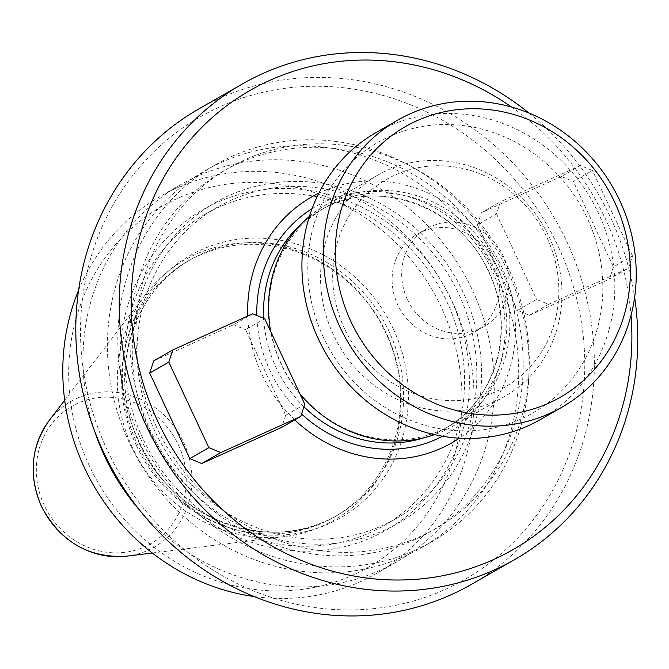 <?xml version="1.0" encoding="UTF-8"?>
<svg xmlns="http://www.w3.org/2000/svg" width="669" height="669" viewBox="0 0 669 669"><rect width="100%" height="100%" fill="white"/><g stroke="black" fill="none" stroke-linecap="round" stroke-linejoin="round"><path stroke-width="0.5" stroke-dasharray="3.35 2.51" d="M323.436 337.377A155.91 144.663 -119.8 0 1 389.216 136.61A155.91 144.663 -119.8 0 1 587.206 218.061A155.91 144.663 -119.8 0 1 521.419 418.827A155.91 144.663 -119.8 0 1 323.436 337.377M540.644 419.413A165.36 153.427 60.2 0 0 598.253 212.692A165.36 153.427 60.2 0 0 376.112 132.521M407.362 299.411A56.698 52.6 -119.8 0 1 427.115 228.539A56.698 52.6 -119.8 0 1 503.28 256.026A56.698 52.6 -119.8 0 1 483.528 326.898A56.698 52.6 -119.8 0 1 407.362 299.411M493.705 261.512A56.698 52.6 60.2 0 0 417.548 234.025A56.698 52.6 60.2 0 0 397.787 304.905A56.698 52.6 60.2 0 0 473.953 332.393A56.698 52.6 60.2 0 0 493.705 261.512M132.362 447.561A150.007 139.177 -119.8 0 1 145.909 294.017A150.007 139.177 -119.8 0 1 386.147 332.761A150.007 139.177 -119.8 0 1 284.994 536.538A150.007 139.177 -119.8 0 1 132.362 447.561M136.359 445.529A147.406 136.769 -119.8 0 1 187.721 261.253A147.406 136.769 -119.8 0 1 385.745 332.727A147.406 136.769 -119.8 0 1 334.391 516.995A147.406 136.769 -119.8 0 1 136.359 445.529M89.521 466.201A207.883 192.881 -119.8 0 1 177.235 198.509A207.883 192.881 -119.8 0 1 441.214 307.113A207.883 192.881 -119.8 0 1 353.5 574.805A207.883 192.881 -119.8 0 1 89.521 466.201M78.557 290.321A217.333 201.645 -119.8 0 1 160.309 196.377A217.333 201.645 -119.8 0 1 452.269 301.744A217.333 201.645 -119.8 0 1 376.547 573.433A217.333 201.645 -119.8 0 1 254.178 596.547M94.714 431.321A217.333 201.645 -119.8 0 1 180.488 184.803A217.333 201.645 -119.8 0 1 472.448 290.17A217.333 201.645 -119.8 0 1 396.725 561.86A217.333 201.645 -119.8 0 1 140.632 511.392M138.567 440.461A184.602 171.281 -119.8 0 1 216.455 202.749A184.602 171.281 -119.8 0 1 450.873 299.185A184.602 171.281 -119.8 0 1 372.984 536.898A184.602 171.281 -119.8 0 1 138.567 440.461M155.074 431.505A179.535 166.581 -119.8 0 1 217.634 207.072A179.535 166.581 -119.8 0 1 458.817 294.109A179.535 166.581 -119.8 0 1 396.265 518.55A179.535 166.581 -119.8 0 1 155.074 431.505M142.848 438.521A179.535 166.581 -119.8 0 1 205.4 214.08A179.535 166.581 -119.8 0 1 446.583 301.125A179.535 166.581 -119.8 0 1 384.031 525.566A179.535 166.581 -119.8 0 1 142.848 438.521M150.793 433.445A184.602 171.281 -119.8 0 1 228.681 195.733A184.602 171.281 -119.8 0 1 463.099 292.177A184.602 171.281 -119.8 0 1 385.21 529.881A184.602 171.281 -119.8 0 1 150.793 433.445M129.217 442.46A217.333 201.645 -119.8 0 1 204.94 170.771A217.333 201.645 -119.8 0 1 496.9 276.146A217.333 201.645 -119.8 0 1 421.177 547.827A217.333 201.645 -119.8 0 1 129.217 442.46M139.612 436.497A217.333 201.645 -119.8 0 1 215.334 164.817A217.333 201.645 -119.8 0 1 507.294 270.184A217.333 201.645 -119.8 0 1 431.572 541.873A217.333 201.645 -119.8 0 1 139.612 436.497M150.667 431.129A207.883 192.881 -119.8 0 1 223.095 171.256A207.883 192.881 -119.8 0 1 502.36 272.04A207.883 192.881 -119.8 0 1 429.933 531.922A207.883 192.881 -119.8 0 1 150.667 431.129M156.78 427.625A207.883 192.881 -119.8 0 1 229.208 167.752A207.883 192.881 -119.8 0 1 508.473 268.537A207.883 192.881 -119.8 0 1 436.046 528.41A207.883 192.881 -119.8 0 1 156.78 427.625M107.224 450.045A266.463 247.237 -119.8 0 1 219.658 106.915A266.463 247.237 -119.8 0 1 558.038 246.117A266.463 247.237 -119.8 0 1 445.604 589.255A266.463 247.237 -119.8 0 1 107.224 450.045M198.752 108.972A274.022 254.253 -119.8 0 1 566.877 241.827A274.022 254.253 -119.8 0 1 471.394 584.388M529.003 113.078A274.022 254.253 -119.8 0 1 610.287 216.923A274.022 254.253 -119.8 0 1 634.63 297.27M511.601 107.065A264.573 245.481 -119.8 0 1 605.353 218.788A264.573 245.481 -119.8 0 1 631.034 315.325M477.415 224.843L481.404 212.675L500.512 201.712L496.523 213.879L477.415 224.843L482.408 235.496A141.527 131.316 -119.8 0 1 501.265 265.869A141.527 131.316 -119.8 0 1 512.487 299.704A141.527 131.316 -119.8 0 1 459.377 438.178M294.753 419.889A141.527 131.316 -119.8 0 1 280.687 404.561A141.527 131.316 -119.8 0 1 261.822 374.18A141.527 131.316 -119.8 0 1 250.607 340.354L245.615 329.692L264.723 318.737M281.565 364.488A125.672 116.607 -119.8 0 1 325.36 207.382A125.672 116.607 -119.8 0 1 494.19 268.311A125.672 116.607 -119.8 0 1 450.396 425.417A125.672 116.607 -119.8 0 1 281.565 364.488M299.896 393.815A127.562 118.354 -119.8 0 1 281.281 364.454A127.562 118.354 -119.8 0 1 270.686 331.464M309.387 216.447A127.562 118.354 -119.8 0 1 325.728 204.99A127.562 118.354 -119.8 0 1 497.092 266.831A127.562 118.354 -119.8 0 1 452.654 426.304A127.562 118.354 -119.8 0 1 434.507 434.616M333.338 334.6A127.562 118.354 -119.8 0 1 377.784 175.127A127.562 118.354 -119.8 0 1 549.157 236.977A127.562 118.354 -119.8 0 1 504.71 396.449A127.562 118.354 -119.8 0 1 333.338 334.6M344.635 328.947A119.534 110.903 -119.8 0 1 395.07 175.019A119.534 110.903 -119.8 0 1 546.866 237.47A119.534 110.903 -119.8 0 1 496.423 391.39A119.534 110.903 -119.8 0 1 344.635 328.947M561.333 176.516L573.333 181.45L592.441 170.495L580.441 165.561L561.333 176.516L481.404 212.675M548.588 304.336L529.48 315.3L517.48 310.357L536.588 299.403L548.588 304.336L628.517 268.185L632.506 256.018L613.398 266.973L573.333 181.45M613.398 266.973L609.409 279.14L628.517 268.185M529.48 315.3L609.409 279.14M318.879 193.182A141.527 131.316 -119.8 0 1 482.408 235.496L517.48 310.357M304.788 404.26L285.68 415.215L250.607 340.354A141.527 131.316 -119.8 0 1 247.714 316.061M285.68 415.215L281.691 427.382M252.723 313.803L233.615 324.758L153.686 360.917M233.615 324.758L245.615 329.692M496.523 213.879L536.588 299.403M632.506 256.018L592.441 170.495M580.441 165.561L500.512 201.712M49.197 420.5A83.901 77.847 -119.8 0 1 183.557 442.167A83.901 77.847 -119.8 0 1 126.985 556.148M44.263 505.338A79.226 73.506 -119.8 0 1 77.688 403.323A79.226 73.506 -119.8 0 1 178.297 444.709A79.226 73.506 -119.8 0 1 144.864 546.724A79.226 73.506 -119.8 0 1 44.263 505.338M139.453 443.764A147.406 136.769 -119.8 0 1 190.816 259.488A147.406 136.769 -119.8 0 1 388.84 330.954A147.406 136.769 -119.8 0 1 337.477 515.23A147.406 136.769 -119.8 0 1 139.453 443.764M393.255 328.805A151.186 140.273 -119.8 0 1 329.466 523.493A151.186 140.273 -119.8 0 1 137.48 444.509A151.186 140.273 -119.8 0 1 201.269 249.821A151.186 140.273 -119.8 0 1 393.255 328.805M312.063 208.703A131.216 121.75 -119.8 0 1 491.958 270.159A131.216 121.75 -119.8 0 1 442.544 436.221M301.594 413.994A131.216 121.75 -119.8 0 1 269.958 370.576A131.216 121.75 -119.8 0 1 256.846 315.492M301.451 223.856A125.672 116.607 -119.8 0 1 319.941 210.484A125.672 116.607 -119.8 0 1 488.771 271.413A125.672 116.607 -119.8 0 1 444.985 428.52A125.672 116.607 -119.8 0 1 424.104 437.727M303.952 406.794A125.672 116.607 -119.8 0 1 276.155 367.59A125.672 116.607 -119.8 0 1 263.728 318.327M427.115 228.539L417.548 234.025M64.692 400.229L145.909 294.017M334.391 516.995L337.477 515.23C271.673 555.822 173.137 520.34 139.679 443.606C106.864 377.149 130.647 292.052 190.816 259.488L187.721 261.253M180.488 184.803L160.309 196.377M217.634 207.072L205.4 214.08M215.334 164.817L204.94 170.771M229.208 167.752L223.095 171.256M450.396 425.417L444.985 428.52C496.189 400.815 516.476 328.312 488.487 271.614C459.938 206.136 375.928 175.922 319.941 210.484L325.36 207.382M377.784 175.127L325.728 204.99M504.71 396.449L452.654 426.304M436.046 528.41L429.933 531.922M431.572 541.873L421.177 547.827M396.265 518.55L384.031 525.566M396.725 561.86L376.547 573.433M152.306 553.004L284.994 536.538M483.528 326.898L473.953 332.393"/><path stroke-width="1" d="M614.719 202.281A155.91 144.663 60.2 0 0 416.737 120.83A155.91 144.663 60.2 0 0 350.949 321.597A155.91 144.663 60.2 0 0 548.94 403.047A155.91 144.663 60.2 0 0 614.719 202.281M339.902 326.965A165.36 153.427 -119.8 0 1 397.511 120.244A165.36 153.427 -119.8 0 1 619.661 200.416A165.36 153.427 -119.8 0 1 562.044 407.137A165.36 153.427 -119.8 0 1 339.902 326.965M397.511 120.244L376.112 132.521A165.36 153.427 60.2 0 0 318.494 339.242A165.36 153.427 60.2 0 0 540.644 419.413L562.044 407.137M254.178 596.547A217.333 201.645 -119.8 0 1 84.578 468.057A217.333 201.645 -119.8 0 1 78.557 290.321M140.632 511.392A217.333 201.645 -119.8 0 1 104.757 456.492A217.333 201.645 -119.8 0 1 94.714 431.321M634.63 297.27A274.022 254.253 -119.8 0 1 514.812 559.493L471.394 584.388A274.022 254.253 -119.8 0 1 103.277 451.533A274.022 254.253 -119.8 0 1 198.752 108.972L242.161 84.068A274.022 254.253 -119.8 0 1 529.003 113.078M514.812 559.493A274.022 254.253 -119.8 0 1 146.687 426.638A274.022 254.253 -119.8 0 1 242.161 84.068M631.034 315.325A264.573 245.481 -119.8 0 1 449.2 574.353A264.573 245.481 -119.8 0 1 157.742 421.269A264.573 245.481 -119.8 0 1 211.897 117.861A264.573 245.481 -119.8 0 1 511.601 107.065M459.377 438.178A141.527 131.316 -119.8 0 1 294.753 419.889M270.686 331.464A127.562 118.354 -119.8 0 1 309.387 216.447M220.862 452.579L201.754 463.542L281.691 427.382L300.799 416.427L304.788 404.26L264.723 318.737L252.723 313.803L172.794 349.954L168.805 362.121L208.87 447.645L220.862 452.579L300.799 416.427M201.754 463.542L189.762 458.6L208.87 447.645M168.805 362.121L149.697 373.085L189.762 458.6M149.697 373.085L153.686 360.917L172.794 349.954M247.714 316.061A141.527 131.316 -119.8 0 1 318.879 193.182M434.507 434.616A127.562 118.354 -119.8 0 1 299.896 393.815M41.612 506.374A83.901 77.847 -119.8 0 1 49.197 420.5C30.824 446.7 28.257 475.358 41.511 506.466C60.494 541.949 88.977 558.506 126.985 556.148A83.901 77.847 -119.8 0 1 41.612 506.374M442.544 436.221A131.216 121.75 -119.8 0 1 301.594 413.994M424.104 437.727A125.672 116.607 -119.8 0 1 303.952 406.794M263.728 318.327A125.672 116.607 -119.8 0 1 301.451 223.856M256.846 315.492A131.216 121.75 -119.8 0 1 312.063 208.703M49.197 420.5L64.692 400.229M126.985 556.148L152.306 553.004"/></g></svg>
